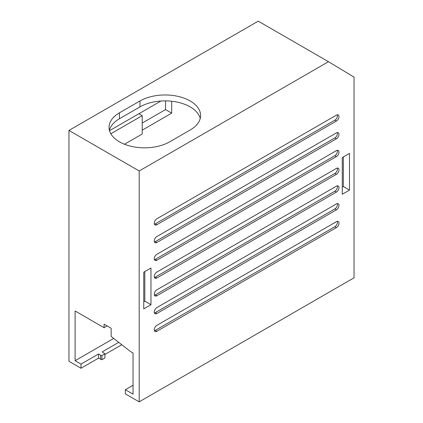 <?xml version="1.0" encoding="UTF-8"?>
<svg xmlns="http://www.w3.org/2000/svg" width="423" height="423" viewBox="0 0 423 423"><rect width="100%" height="100%" fill="white"/><g stroke="black" fill="none" stroke-linecap="round" stroke-linejoin="round"><path stroke-width="0.63" d="M133.039 353.009L133.039 394.157L125.345 389.715L125.345 393.861L139.188 401.85L139.188 170.977L68.954 130.427L68.954 361.3L80.999 368.253L80.999 364.113L75.104 360.708L75.104 310.979L104.069 327.703L104.069 324.155L111.143 328.237L111.143 336.428L130.517 351.555L133.039 353.009M118.715 342.339L102.123 351.915L104.925 353.85L104.925 357.995L101.885 359.751L98.533 358.133L80.999 368.253M121.766 344.724L104.925 354.442M68.954 130.427L258.231 21.15L328.465 61.7L354.046 77.134L354.046 277.8L139.188 401.85M160.877 101.034L138.881 113.734L142.213 115.659L142.213 134.012L124.494 144.243M110.847 133.768L142.213 115.659M142.213 123.056L165.541 109.589L165.541 100.891M98.533 358.133L98.533 353.988L80.999 364.113M113.702 338.426L75.104 360.708M133.039 385.274L125.345 389.715M328.465 61.7L139.188 170.977M119.45 112.814L139.955 100.975A35.527 20.51 180 0 1 178.675 96.529A35.527 20.51 180 0 1 200.602 115.479A35.527 20.51 180 0 1 190.197 129.983L169.692 141.821A35.527 20.51 180 0 1 130.977 146.268A35.527 20.51 180 0 1 109.044 127.318A35.527 20.51 180 0 1 119.45 112.814L119.45 118.736A35.527 20.51 0 0 0 109.42 130.279M150.969 304.713L143.751 308.88L143.751 272.179L150.969 268.008L150.969 304.713L144.819 301.16L144.819 271.561M349.483 153.396L342.265 157.568L342.265 194.268L349.483 190.101L349.483 153.396M336.422 221.673L156.817 325.372A3.627 2.094 120 0 0 154.448 328.565A3.627 2.094 120 0 0 155.003 331.473A3.627 2.094 120 0 0 156.817 331.294L336.422 227.595A3.627 2.094 120 0 0 338.791 224.401A3.627 2.094 120 0 0 338.236 221.493A3.627 2.094 120 0 0 336.422 221.673M336.422 203.912L156.817 307.611A3.627 2.094 120 0 0 154.448 310.805A3.627 2.094 120 0 0 155.003 313.713A3.627 2.094 120 0 0 156.817 313.533L336.422 209.834A3.627 2.094 120 0 0 338.791 206.641A3.627 2.094 120 0 0 338.236 203.733A3.627 2.094 120 0 0 336.422 203.912M336.422 186.157L156.817 289.85A3.627 2.094 120 0 0 154.448 293.044A3.627 2.094 120 0 0 155.003 295.952A3.627 2.094 120 0 0 156.817 295.772L336.422 192.079A3.627 2.094 120 0 0 338.791 188.88A3.627 2.094 120 0 0 338.236 185.977A3.627 2.094 120 0 0 336.422 186.157M336.422 168.396L156.817 272.089A3.627 2.094 120 0 0 154.448 275.288A3.627 2.094 120 0 0 155.003 278.191A3.627 2.094 120 0 0 156.817 278.011L336.422 174.318A3.627 2.094 120 0 0 338.791 171.119A3.627 2.094 120 0 0 338.236 168.217A3.627 2.094 120 0 0 336.422 168.396M336.422 150.636L156.817 254.334A3.627 2.094 120 0 0 154.448 257.528A3.627 2.094 120 0 0 155.003 260.436A3.627 2.094 120 0 0 156.817 260.256L336.422 156.558A3.627 2.094 120 0 0 338.791 153.364A3.627 2.094 120 0 0 338.236 150.456A3.627 2.094 120 0 0 336.422 150.636M336.422 132.875L156.817 236.573A3.627 2.094 120 0 0 154.448 239.767A3.627 2.094 120 0 0 155.003 242.675A3.627 2.094 120 0 0 156.817 242.495L336.422 138.797A3.627 2.094 120 0 0 338.791 135.603A3.627 2.094 120 0 0 338.236 132.695A3.627 2.094 120 0 0 336.422 132.875M336.422 115.119L156.817 218.813A3.627 2.094 120 0 0 154.448 222.006A3.627 2.094 120 0 0 155.003 224.914A3.627 2.094 120 0 0 156.817 224.735L336.422 121.041A3.627 2.094 120 0 0 338.791 117.843A3.627 2.094 120 0 0 338.236 114.94A3.627 2.094 120 0 0 336.422 115.119M200.232 118.44A35.527 20.51 0 0 0 176.264 101.932A35.527 20.51 0 0 0 139.955 106.897L119.45 118.736M138.881 113.734L109.525 130.681M165.541 109.589L171.69 113.142L171.69 101.25M142.213 130.162L171.69 113.142M349.483 190.101L343.333 186.548L343.333 156.949M342.265 187.167L343.333 186.548M143.751 301.773L144.819 301.16M107.146 325.927L104.069 327.703M100.584 359.317L100.584 355.172L98.533 353.988M101.885 359.751L101.885 355.606L100.584 355.172M104.925 353.85L101.885 355.606M337.295 221.345A3.627 2.094 -60 0 1 334.884 226.707L155.278 330.405A3.627 2.094 -60 0 1 154.406 330.733M337.295 203.585A3.627 2.094 -60 0 1 334.884 208.946L155.278 312.645A3.627 2.094 -60 0 1 154.406 312.972M337.295 185.829A3.627 2.094 -60 0 1 334.884 191.191L155.278 294.884A3.627 2.094 -60 0 1 154.406 295.212M337.295 168.068A3.627 2.094 -60 0 1 334.884 173.43L155.278 277.123A3.627 2.094 -60 0 1 154.406 277.451M337.295 150.308A3.627 2.094 -60 0 1 334.884 155.669L155.278 259.368A3.627 2.094 -60 0 1 154.406 259.696M337.295 132.547A3.627 2.094 -60 0 1 334.884 137.909L155.278 241.607A3.627 2.094 -60 0 1 154.406 241.935M337.295 114.792A3.627 2.094 -60 0 1 334.884 120.153L155.278 223.846A3.627 2.094 -60 0 1 154.406 224.174M139.955 100.975L139.955 106.897M336.422 227.595L334.884 226.707M155.278 330.405L156.817 331.294M336.422 209.834L334.884 208.946M155.278 312.645L156.817 313.533M336.422 192.079L334.884 191.191M155.278 294.884L156.817 295.772M336.422 174.318L334.884 173.43M155.278 277.123L156.817 278.011M336.422 156.558L334.884 155.669M155.278 259.368L156.817 260.256M336.422 138.797L334.884 137.909M155.278 241.607L156.817 242.495M336.422 121.041L334.884 120.153M155.278 223.846L156.817 224.735"/></g></svg>
